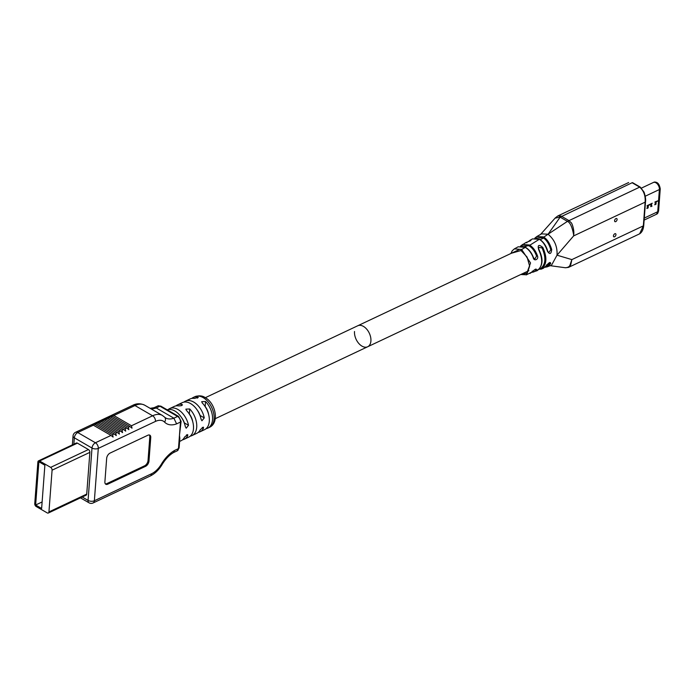 <?xml version="1.0" encoding="UTF-8"?>
<svg xmlns="http://www.w3.org/2000/svg" width="695" height="695" viewBox="0 0 695 695"><rect width="100%" height="100%" fill="white"/><g stroke="black" fill="none" stroke-linecap="round" stroke-linejoin="round"><path stroke-width="1.04" d="M370.913 341.019A11.607 7.271 -115.3 0 0 366.717 329.169A11.607 7.271 -115.3 0 0 357.76 325.764A11.607 7.271 64.7 0 1 363.45 326.398A11.607 7.271 64.7 0 1 370.626 337.144A11.607 7.271 64.7 0 1 367.664 346.762A11.607 7.271 -115.3 0 0 370.913 341.019M354.511 331.515A11.607 7.271 -115.3 0 0 358.707 343.356A11.607 7.271 -115.3 0 0 367.664 346.762L528.886 270.685M568.788 220.506L571.108 222.591C572.385 223.703 574.313 230.575 573.757 234.337L573.644 235.9L557.016 255.178L551.561 265.169L547.121 266.871L550.666 263.692C550.596 261.615 549.189 262.241 546.461 265.577L543.229 268.348L540.727 269.304M535.55 238.098L542.943 237.673C546.418 239.74 549.041 243.763 550.796 249.748L548.676 252.754L547.721 251.225C546.253 245.917 543.551 241.93 539.624 239.262L532.578 238.88L539.285 239.297C542.83 241.356 545.566 245.387 547.504 251.399C549.78 254.691 551.17 254.075 551.7 249.54C549.736 243.12 546.965 238.906 543.412 236.908L536.818 236.526L541.544 233.859L548.06 234.224C554.549 239.662 557.529 246.647 557.016 255.178L571.863 259.609L569.978 265.169C569.422 266.698 567.885 267.558 565.348 267.74L550.249 265.69M570.725 264.891L571.863 259.609L643.344 225.875L639.626 233.833L568.51 267.375L570.725 264.891L569.978 265.169M565.495 267.766L568.51 267.375M614.814 233.763A1.79 1.034 -59.9 0 1 615.596 233.729A1.79 1.034 -59.9 0 1 615.84 235.24A1.79 1.034 -59.9 0 1 614.58 236.795A1.79 1.034 -59.9 0 1 613.798 236.821A1.79 1.034 -59.9 0 1 613.555 235.318A1.79 1.034 -59.9 0 1 614.814 233.763M615.952 218.586A1.79 1.034 -59.9 0 1 616.734 218.56A1.79 1.034 -59.9 0 1 616.986 220.063A1.79 1.034 -59.9 0 1 615.727 221.618A1.79 1.034 -59.9 0 1 614.945 221.644A1.79 1.034 -59.9 0 1 614.693 220.141A1.79 1.034 -59.9 0 1 615.952 218.586M640.338 187.155A1.338 0.773 120.1 0 0 640.26 187.103A1.338 0.773 120.1 0 0 639.678 187.129L567.441 221.366C570.065 222.452 572.107 226.796 573.575 234.406L573.644 235.9L645.125 202.158A1.338 0.704 4.3 0 0 645.516 201.715A1.338 0.704 4.3 0 0 645.516 201.628M555.123 218.117L560.153 217.144L632.111 182.742L639.678 187.129C643.77 190.734 645.586 195.747 645.125 202.158L643.344 225.875A1.338 0.704 -175.7 0 0 643.735 225.432L645.516 201.715C645.933 199.83 645.455 196.642 644.074 192.159L640.251 187.111M548.06 234.224L567.441 221.366L560.153 217.144L548.06 234.224L542.943 237.673M545.062 267.245L547.121 266.871M531.762 272.336L536.801 270.807M531.736 272.353L533.873 271.927L536.401 270.051C536.549 268.339 535.141 268.965 532.161 271.919L526.471 274.803M526.202 274.907L530.546 262.988L521.65 249.496L521.015 250.513L527.079 257.054L529.651 266.15L527.27 273.144L521.259 274.282M525.316 247.377L525.785 247.698L525.316 247.377L521.65 249.496L514.404 248.862L518.175 246.794L525.316 247.377C528.817 249.548 531.458 252.971 533.23 257.628C533.856 261.754 539.042 259.435 537.461 255.795C535.593 250.704 532.926 247.099 529.442 244.988L522.432 244.475L520.512 246.768M538.834 249.714L538.347 247.264L542.039 247.933L542.838 247.489C547.356 257.61 546.817 264.804 541.214 269.095L540.927 269.226M542.838 247.489C538.79 244.162 537.409 244.918 538.712 249.766C543.151 259.617 542.63 266.576 537.139 270.668L536.87 270.781M542.039 247.933C546.253 257.645 545.731 264.569 540.484 268.704L541.214 269.095M540.484 268.704L538.929 269.486M538.347 247.264L538.964 249.679C543.559 259.087 542.96 266.081 537.157 270.659L537.357 269.825L536.827 270.798M550.666 263.692L549.788 263.422L545.653 266.689M534.829 238.15L536.818 236.526L534.872 238.142M525.533 242.763L526.106 242.459C530.528 240.852 531.901 240.096 530.216 240.175L528.217 241.686M526.88 242.833L526.106 242.459L526.88 242.833M530.059 240.991L530.216 240.175M532.161 271.919L532.274 271.146M529.972 273.439L532.318 271.78M536.401 270.051L535.558 269.738M543.229 268.348L549.901 262.597L549.788 263.422M546.461 265.577L546.539 264.847L546.461 265.577M628.662 182.524L557.885 215.919L561.091 216.032L559.466 216.875M568.805 220.515L561.091 216.032M548.65 252.745L547.608 251.338M551.7 249.54L550.796 249.748M521.198 246.047L528.965 245.752C532.266 247.776 534.794 251.216 536.575 256.073L534.707 259.226L533.334 257.576M537.461 255.795L536.575 256.073M511.433 253.241L521.015 250.513M641.502 188.067L653.317 182.498A5.36 3.353 64.7 0 1 657.453 184.071A5.36 3.353 64.7 0 1 659.39 189.535L658.556 200.594L654.959 201.958L655.767 201.984L654.751 204.808L656.01 204.208L656.193 201.785L658.556 200.673L657.722 211.732A5.36 3.353 64.7 0 1 656.228 214.381L644.135 220.089M651.58 204.669L651.389 204.052L652.257 203.235L647.088 205.677L647.896 205.703L646.88 208.517L648.14 207.927L648.322 205.503L650.963 204.252L650.781 206.676L652.04 206.085L651.38 205.937L651.606 204.026M651.641 204.704L651.38 205.173M646.88 208.457L648.14 207.927M648.07 207.892L648.322 205.503M650.972 204.104L651.493 203.896L650.963 204.252M648.253 205.459L647.766 205.624M652.188 203.27L651.389 204.052M651.354 205.92L651.319 205.138M650.789 206.606L652.04 206.085M647.062 206.024L648.279 205.112M654.751 204.738L655.941 204.174L656.132 201.75L655.541 201.993L656.158 201.402M655.706 201.95L654.933 202.306M656.254 214.364A5.36 3.353 -115.3 0 0 656.289 214.355A5.36 3.353 -115.3 0 0 657.783 211.697L659.451 189.5A5.36 3.353 -115.3 0 0 657.513 184.036A5.36 3.353 -115.3 0 0 653.378 182.464A5.36 3.353 -115.3 0 0 653.352 182.481M168.207 409.546A16.967 10.625 64.7 0 1 169.684 408.591A16.967 10.625 64.7 0 1 178.007 409.52A16.967 10.625 64.7 0 1 188.51 425.305L184.323 422.873L184.462 423.507M175.965 405.897A16.967 10.625 64.7 0 1 177.477 404.916L182.281 402.648A16.967 10.625 64.7 0 1 190.604 403.578A16.967 10.625 64.7 0 1 201.107 419.363L201.95 420.779L204.261 417.877L200.064 415.445L200.203 416.079M183.949 402.11A16.967 10.625 64.7 0 1 185.426 401.163A16.967 10.625 64.7 0 1 193.757 402.092A16.967 10.625 64.7 0 1 204.261 417.877M167.191 409.807A16.967 10.625 64.7 0 1 174.862 411.006A16.967 10.625 64.7 0 1 185.365 426.791L186.208 428.207L188.51 425.305M191.794 398.426A16.967 10.625 64.7 0 1 193.306 397.444A16.967 10.625 64.7 0 1 197.58 396.888L198.284 397.401L194.357 398.409A16.967 10.625 64.7 0 0 190.074 398.973L185.426 401.163M177.477 404.916A16.967 10.625 64.7 0 1 181.76 404.36L182.455 404.872M181.664 405.576L181.76 404.36C182.828 405.35 181.751 405.863 178.528 405.88A16.967 10.625 64.7 0 0 174.245 406.436L169.684 408.591M197.293 410.18A11.607 7.271 64.7 0 1 200.064 415.445M181.551 417.608A11.607 7.271 64.7 0 1 184.323 422.873M179.597 441.438L181.021 440.769A16.967 10.625 64.7 0 0 184.592 437.033L187.676 434.584L187.746 435.548A16.967 10.625 64.7 0 1 184.166 439.283L188.727 437.129A16.967 10.625 64.7 0 0 186.495 410.493L185.852 409.138L189.726 408.973A16.967 10.625 64.7 0 1 191.959 435.609L196.763 433.341A16.967 10.625 64.7 0 0 200.342 429.606L203.418 427.156L203.487 428.12A16.967 10.625 64.7 0 1 199.917 431.856A16.967 10.625 64.7 0 1 198.24 432.386M181.108 421.318L179.466 435.339L179.831 438.371L179.119 447.875L177.216 450.829A4.465 2.797 -115.3 0 0 178.467 448.614L180.465 422.056A2.233 1.173 4.3 0 0 181.108 421.318L178.572 416.401L160.91 406.175L157.748 405.967A4.465 2.797 -115.3 0 1 159.937 406.21A2.233 1.294 -59.9 0 1 160.91 406.175M184.166 439.283A16.967 10.625 64.7 0 1 182.498 439.822M204.782 406.054L205.173 406.479L205.546 401.502L201.68 401.675L202.315 403.031A16.967 10.625 64.7 0 1 204.556 429.666L199.917 431.856M205.546 401.502A16.967 10.625 64.7 0 1 207.788 428.137A16.967 10.625 64.7 0 1 206.067 428.685M191.959 435.609A16.967 10.625 64.7 0 1 190.239 436.147M205.173 406.479A11.607 7.271 64.7 0 1 208.578 414.316M192.75 421.778A11.607 7.271 64.7 0 0 189.353 413.951L188.953 413.516M173.463 452.601L174.61 450.438L178.467 448.614A2.233 1.173 4.3 0 0 179.119 447.875M72.367 444.887L73.036 436A4.465 4.465 0 0 1 75.581 432.29A4.465 2.797 64.7 0 1 77.77 432.542L93.365 425.184L91.731 424.697L94.937 424.437L112.599 434.67L113.103 437.086L111.018 435.418L95.432 442.767A4.465 2.797 64.7 0 1 98.299 448.388L94.364 500.748A4.465 2.337 -175.7 0 1 88.065 500.409L82.227 497.029M93.113 502.963L150.302 475.971A4.465 2.797 64.7 0 0 151.545 473.764L94.364 500.748A4.465 2.797 64.7 0 1 93.113 502.963A4.465 4.465 0 0 1 88.969 502.78A4.465 2.58 -59.9 0 1 88.065 500.409L92.001 448.049A4.465 2.337 -175.7 0 0 98.299 448.388L155.489 421.405A4.465 2.797 -115.3 0 0 152.613 415.784L131.485 425.757L131.998 428.172L129.913 426.495L128.34 427.243L128.853 429.658L126.768 427.981L125.187 428.728L125.699 431.143L123.614 429.467L122.042 430.214L122.555 432.629L120.47 430.952L118.888 431.699L119.401 434.114L117.316 432.438L115.744 433.185L116.256 435.6L114.171 433.932L112.599 434.67M73.036 436A4.465 2.337 4.3 0 0 74.339 437.815L92.001 448.049A4.465 2.58 120.1 0 1 95.432 442.767L77.77 432.542A4.465 2.58 120.1 0 0 74.339 437.815L73.861 444.174M94.937 424.437L96.509 423.698L94.876 423.212L98.082 422.951L115.744 433.185M98.082 422.951L99.654 422.213L98.03 421.726L101.235 421.465L118.888 431.699M101.235 421.465L102.808 420.727L101.175 420.24L104.38 419.98L122.042 430.214M104.38 419.98L105.953 419.241L104.328 418.755L107.534 418.494L125.187 428.728M107.534 418.494L109.106 417.756L107.473 417.269L110.679 417.009L128.34 427.243M110.679 417.009L112.251 416.27L110.627 415.784L113.832 415.523L131.485 425.757M93.365 425.184L111.018 435.418M96.509 423.698L114.171 433.932M99.654 422.213L117.316 432.438M102.808 420.727L120.47 430.952M105.953 419.241L123.614 429.467M109.106 417.756L126.768 427.981M112.251 416.27L129.913 426.495M104.893 481.87A4.465 2.58 120.1 0 0 105.805 484.25A4.465 2.58 120.1 0 0 107.76 484.18L145.542 466.345A4.465 2.58 120.1 0 0 148.982 461.072L150.746 437.546A4.465 2.58 120.1 0 0 149.842 435.166A4.465 2.58 120.1 0 0 147.887 435.235L110.097 453.07A4.465 2.58 120.1 0 0 106.665 458.353L104.893 481.87M48.937 511.92L86.727 494.093L89.864 452.358A2.233 1.399 64.7 0 0 88.43 449.543L77.397 443.149A2.233 1.399 64.7 0 0 76.302 443.028L38.512 460.863A2.233 1.399 -115.3 0 0 37.886 461.966L34.75 503.701A2.233 1.399 -115.3 0 0 36.183 506.507L47.225 512.901A2.233 1.399 -115.3 0 0 48.32 513.032A2.233 1.399 -115.3 0 0 48.937 511.92L52.082 470.185A2.233 1.399 -115.3 0 0 50.648 467.379L39.606 460.985A2.233 1.399 -115.3 0 0 38.512 460.863M86.727 494.093A2.233 1.399 64.7 0 1 86.102 495.196L48.32 513.032M42.126 501.946L35.636 505.004L38.894 461.758L44.88 465.224L41.631 508.479L35.636 505.004M150.659 408.643A22.327 12.901 120.1 0 0 156.219 407.965L173.88 418.19L176.608 423.881A26.792 15.481 -59.9 0 1 164.585 422.126A4.465 3.597 -44.6 0 0 164.602 417.156L162.387 415.436A22.327 12.901 120.1 0 0 152.613 415.784L134.96 405.55A22.327 12.901 -59.9 0 1 144.725 405.202L162.387 415.436M176.608 423.881L180.465 422.056A4.465 2.797 -115.3 0 0 177.59 416.435L159.937 406.21L156.219 407.965L153.986 407.73M105.379 483.885A4.465 2.58 120.1 0 0 106.813 483.633L144.603 465.798A4.465 2.58 120.1 0 0 148.035 460.524L149.799 436.999A4.465 2.58 120.1 0 0 149.312 434.983M539.754 239.619L539.285 239.297L539.754 239.619L539.285 239.297L528.965 245.752M632.693 182.724L632.111 182.742A1.338 0.773 -59.9 0 1 632.693 182.724L640.26 187.103M657.722 211.732L644.291 218.065M645.221 196.216L659.39 189.535M659.451 189.5L659.929 189.283L658.261 211.48A5.36 3.353 64.7 0 1 656.758 214.13A5.36 3.353 64.7 0 1 656.514 214.225M653.621 182.368A5.36 3.353 64.7 0 1 653.856 182.246A5.36 3.353 64.7 0 1 657.991 183.819A5.36 3.353 64.7 0 1 659.929 189.283A1.121 0.582 4.3 0 0 660.25 188.91L658.582 211.106A1.121 0.582 -175.7 0 1 658.261 211.48L657.783 211.697M193.306 397.444L194.878 396.706A16.967 10.625 64.7 0 1 203.201 397.636A16.967 10.625 64.7 0 1 213.686 413.343A16.967 10.625 64.7 0 1 209.36 427.399L207.788 428.137M203.487 428.12L202.245 427.399M189.353 413.951L189.726 408.973M187.746 435.548L186.503 434.835M113.832 415.523L134.96 405.55A4.465 2.797 64.7 0 0 132.762 405.307C136.602 403.3 140.581 403.265 144.725 405.202M164.585 422.126A17.861 10.321 120.1 0 0 155.489 421.405M151.545 473.764A17.861 10.321 120.1 0 0 161.422 464.095A26.792 15.481 -59.9 0 1 174.61 450.438M161.422 464.095L162.109 464.547C165.48 459.048 169.311 455.043 173.602 452.523M39.606 460.985L77.397 443.149M50.648 467.379L88.43 449.543M52.082 470.185L89.864 452.358M178.572 416.401A2.233 1.294 -59.9 0 0 177.59 416.435L173.88 418.19A22.327 12.901 -59.9 0 1 165.592 417.921L164.602 417.156M107.76 484.18L106.813 483.633M150.746 437.546L149.799 436.999M148.982 461.072L148.035 460.524M145.542 466.345L144.603 465.798M197.493 398.113L197.58 396.888M205.355 397.679L519.052 249.644M524.847 246.916L528.174 245.344M540.232 239.653L543.568 238.072M547.156 266.854L545.036 267.271M520.459 246.117L525.698 242.668L530.806 240.6M532.561 238.871L529.946 240.322M639.626 233.833C641.998 232.286 643.37 229.489 643.726 225.432M557.868 215.928L555.331 217.865L540.588 234.397M518.175 246.803L525.646 247.342M534.707 259.226L533.413 257.489C531.71 252.928 529.112 249.548 525.629 247.359M514.396 248.853L512.215 250.808L510.921 253.484M520.772 274.516L526.532 274.786M653.378 182.464L653.856 182.246C657.279 181.577 659.407 183.801 660.25 188.91M658.582 211.106L656.289 214.355M194.878 396.706C198.987 395.351 202.41 395.637 205.155 397.566C215.632 403.196 219.759 422.76 209.36 427.399M215.268 418.685L367.664 346.762M173.524 452.575L177.216 450.829M88.969 502.78L80.464 497.855M75.581 432.29L132.762 405.307M150.302 475.971C154.985 473.651 158.92 469.837 162.109 464.547M154.177 407.661L150.137 408.339M154.073 407.696L157.748 405.967"/></g></svg>
